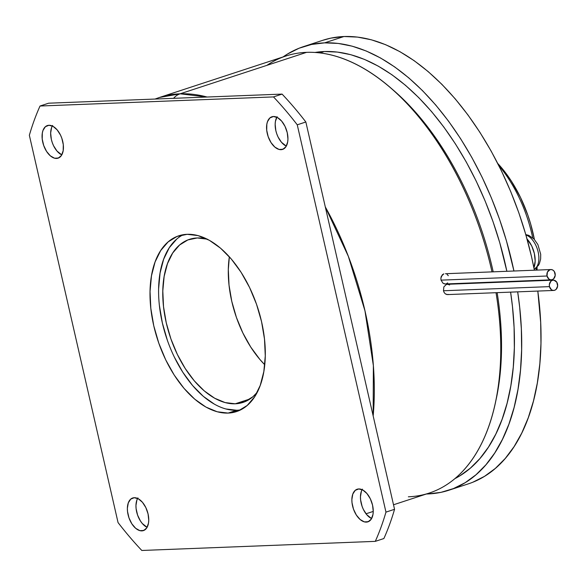 <?xml version="1.0" encoding="UTF-8"?>
<svg xmlns="http://www.w3.org/2000/svg" width="587" height="587" viewBox="0 0 587 587"><rect width="100%" height="100%" fill="white"/><g stroke="black" fill="none" stroke-linecap="round" stroke-linejoin="round"><path stroke-width="0.88" d="M324.604 42.866A233.413 132.545 71.8 0 1 513.933 270.981L506.493 241.015L499.522 219.2L491.363 197.856L482.096 177.193L471.809 157.404L460.604 138.686L448.585 121.223L435.87 105.168L422.574 90.691L408.838 77.924L394.794 66.991L380.567 58.003L366.295 51.032L352.119 46.16L338.178 43.431L324.604 42.866L311.528 44.465L299.077 48.229L287.366 54.114L283.081 56.932A233.413 132.545 71.8 0 1 303.53 46.615A233.413 132.545 71.8 0 1 324.604 42.866L343.938 36.526L324.604 42.866M515.922 281.21A233.413 132.545 71.8 0 1 515.988 281.613L515.922 281.21M517.683 291.849A233.413 132.545 71.8 0 1 448.989 490.196A233.413 132.545 71.8 0 1 427.916 493.953L440.991 492.346L453.45 488.582L465.161 482.697L476.013 474.751L485.904 464.816L494.746 452.988L502.435 439.384L508.922 424.137L514.124 407.385L517.998 389.298L520.508 370.045L521.63 349.815L521.351 328.801L519.678 307.206L517.683 291.849M448.989 490.196L468.316 483.864A233.413 132.545 -108.2 0 0 537.809 291.064L540.686 322.461L540.965 343.476L539.842 363.705L537.332 382.959L533.451 401.046L528.249 417.797L521.77 433.052L514.073 446.656L505.238 458.476L495.34 468.411L484.488 476.358L472.777 482.243M536.276 280.821A233.413 132.545 -108.2 0 0 536.21 280.417L536.276 280.821M322.725 40.32L330.855 38.133L343.938 36.526L357.512 37.091L371.454 39.821L385.622 44.693L399.894 51.663L414.121 60.652L428.172 71.585L441.908 84.352L455.196 98.829L467.912 114.883L479.931 132.354L491.143 151.064L501.43 170.854L510.697 191.516L518.857 212.861L525.827 234.683L531.543 256.761L534.375 270.189A233.413 132.545 -108.2 0 0 343.938 36.526A233.413 132.545 -108.2 0 0 322.865 40.276L303.53 46.615M426.397 493.997L427.916 493.953A233.413 132.545 71.8 0 1 426.397 493.997M525.703 234.91A18.336 10.412 71.8 0 1 537.905 250.987A18.336 10.412 71.8 0 1 534.61 269.051M534.207 269.301A18.336 10.412 -108.2 0 0 538.044 251.544A18.336 10.412 -108.2 0 0 525.908 234.976M533.913 267.841A20.252 11.498 -108.2 0 0 527.053 239.004L531.741 246.019L534.353 253.474L535.168 260.995L533.913 267.841M443.464 290.763L549.469 286.625A5.151 4.182 -92.2 0 1 553.292 280.16A5.151 4.182 -92.2 0 1 557.518 283.983A5.151 4.182 -92.2 0 1 553.695 290.448A5.151 4.182 -92.2 0 1 549.469 286.625L443.464 290.763L443.875 286.852L443.464 290.763L444.176 292.568L443.464 290.763M553.292 280.16L447.331 284.291L446.391 284.46L443.875 286.852L446.391 284.46L448.013 284.335L449.569 284.988M441.035 280.146L547.033 276.007A5.151 4.182 -92.2 0 1 550.863 269.543A5.151 4.182 -92.2 0 1 555.089 273.366A5.151 4.182 -92.2 0 1 551.266 279.83A5.151 4.182 -92.2 0 1 547.033 276.007L441.035 280.146L440.874 278.143L441.035 280.146L443.053 283.279L441.035 280.146M441.343 276.242L440.874 278.143L442.371 274.738L443.816 273.858L441.343 276.242M550.863 269.543L445.452 273.725M281.056 149.678A17.162 9.744 71.8 0 1 267.591 134.812A17.162 9.744 71.8 0 1 271.906 116.784A17.162 9.744 71.8 0 1 273.454 116.505L277.57 117.62L281.635 121.091L285.033 126.388L287.248 132.699L287.946 139.075L287.674 141.981L285.964 146.662L282.927 149.281L279.03 149.436L274.855 147.095L271.055 142.634L268.193 136.712L266.711 130.241L266.836 124.202L267.503 121.641L269.917 117.921L273.454 116.505A17.162 9.744 71.8 0 1 286.911 131.371A17.162 9.744 71.8 0 1 282.604 149.399A17.162 9.744 71.8 0 1 281.056 149.678L284.013 148.702L281.056 149.678M276.815 117.239A17.162 9.744 -108.2 0 0 276.587 133.315A17.162 9.744 -108.2 0 0 286.287 146.134L281.459 142.274L278.062 136.984L276.785 133.895L275.846 130.666L275.156 124.29L275.42 121.384L277.13 116.703M366.354 522.114A17.162 9.744 71.8 0 1 352.897 507.249A17.162 9.744 71.8 0 1 357.204 489.22A17.162 9.744 71.8 0 1 358.76 488.949L362.869 490.064L366.934 493.528L370.338 498.825L372.554 505.143L373.244 511.519L372.98 514.425L371.263 519.106L368.232 521.718L364.329 521.872L360.161 519.539L356.353 515.07L353.491 509.149L352.009 502.677L351.862 499.544L352.802 494.085L355.223 490.358L358.76 488.949A17.162 9.744 71.8 0 1 372.217 503.815A17.162 9.744 71.8 0 1 367.902 521.843A17.162 9.744 71.8 0 1 366.354 522.114L369.311 521.146L366.354 522.114M362.113 489.675A17.162 9.744 -108.2 0 0 361.885 505.752A17.162 9.744 -108.2 0 0 371.586 518.57L366.765 514.718L363.36 509.421L362.084 506.332L360.601 499.86L360.455 496.727L361.394 491.268L362.436 489.14M141.856 530.875A17.162 9.744 71.8 0 1 128.399 516.017A17.162 9.744 71.8 0 1 132.706 497.989A17.162 9.744 71.8 0 1 134.262 497.71L138.371 498.825L142.443 502.289L145.84 507.586L148.056 513.904L148.746 520.28L148.482 523.186L146.772 527.867L143.734 530.487L139.831 530.633L135.663 528.3L131.855 523.831L128.993 517.91L127.511 511.438L127.364 508.305L128.304 502.846L130.725 499.119L134.262 497.71A17.162 9.744 71.8 0 1 147.719 512.576A17.162 9.744 71.8 0 1 143.404 530.604A17.162 9.744 71.8 0 1 141.856 530.875L144.813 529.907L141.856 530.875M137.615 498.436A17.162 9.744 -108.2 0 0 137.387 514.513A17.162 9.744 -108.2 0 0 147.088 527.331L142.267 523.479L140.447 521.014L137.585 515.092L136.103 508.628L135.957 505.495L136.896 500.029L137.938 497.908M56.557 158.439A17.162 9.744 71.8 0 1 43.093 143.573A17.162 9.744 71.8 0 1 47.408 125.545A17.162 9.744 71.8 0 1 48.956 125.273L53.072 126.381L57.137 129.852L60.542 135.149L61.818 138.239L63.301 144.71L63.176 150.742L61.466 155.423L58.429 158.042L54.532 158.196L50.357 155.863L46.556 151.395L43.695 145.473L42.213 139.002L42.337 132.963L43.005 130.402L45.419 126.682L48.956 125.273A17.162 9.744 71.8 0 1 62.413 140.139A17.162 9.744 71.8 0 1 58.106 158.16A17.162 9.744 71.8 0 1 56.557 158.439L59.514 157.47L56.557 158.439M52.316 126A17.162 9.744 -108.2 0 0 52.089 142.076A17.162 9.744 -108.2 0 0 61.789 154.895L56.968 151.042L53.564 145.745L52.287 142.656L51.348 139.427L50.658 133.051L51.59 127.584L52.639 125.464M229.348 256.798A85.812 48.728 -108.2 0 0 264.752 364.754L259.843 359.405L250.752 347.086L242.849 332.932L236.436 317.486L231.777 301.344L229.025 285.128L228.314 269.462L229.348 256.798M207.372 239.166L197.254 237.955L187.869 239.929L179.571 245.014L172.688 253.012L167.478 263.622L164.14 276.433L162.804 290.947L163.516 306.612L166.268 322.828L170.927 338.963L177.34 354.409L185.243 368.563L194.334 380.89L204.269 390.905L214.666 398.228L225.122 402.587L235.24 403.797L244.625 401.824L252.916 396.739L257.282 392.219A85.812 48.728 71.8 0 1 242.989 402.418A85.812 48.728 71.8 0 1 235.24 403.797L250.047 398.94L235.24 403.797A85.812 48.728 71.8 0 1 167.948 329.468A85.812 48.728 71.8 0 1 189.506 239.335A85.812 48.728 71.8 0 1 197.254 237.955A85.812 48.728 71.8 0 1 207.072 239.085M392.725 89.642A225.173 127.863 71.8 0 1 493.183 271.796A225.173 127.863 -108.2 0 0 394.251 90.948L391.199 88.292A229.979 130.593 71.8 0 1 491.987 271.84A229.979 130.593 -108.2 0 0 306.568 52.346A229.979 130.593 71.8 0 1 391.199 88.292M495.274 282.017A225.173 127.863 71.8 0 1 495.347 282.42A225.173 127.863 -108.2 0 0 495.274 282.017M393.517 504.776L429.126 493.102A229.979 130.593 -108.2 0 0 496.022 292.7A229.979 130.593 71.8 0 1 494.951 404.707L495.839 400.752A225.173 127.863 -108.2 0 0 497.145 292.656A225.173 127.863 71.8 0 1 495.384 402.711M324.281 51.524L320.054 52.911L324.281 51.524A225.173 127.863 -108.2 0 0 315.036 52.448L324.281 51.524A225.173 127.863 -108.2 0 1 506.86 271.26L499.75 242.688L493.021 221.644L485.156 201.048L476.211 181.119L466.291 162.027L455.475 143.969L443.882 127.122L431.614 111.633L418.795 97.669L405.544 85.35L391.991 74.806L378.263 66.133L364.498 59.412L350.828 54.708L337.378 52.074L324.281 51.524M454.8 478.684A225.173 127.863 -108.2 0 0 510.602 292.128L512.466 306.539L514.087 327.37L514.351 347.643L513.273 367.161L510.851 385.74L507.109 403.188L502.09 419.345L495.839 434.057L488.413 447.177L479.887 458.586L470.341 468.169L459.87 475.837L454.8 478.684M508.922 281.892A225.173 127.863 -108.2 0 0 508.848 281.489L508.922 281.892M494.115 282.061A229.979 130.593 71.8 0 1 494.188 282.464A229.979 130.593 -108.2 0 0 494.115 282.061M494.951 404.707A229.979 130.593 71.8 0 1 408.361 496.793M373.163 415.919L373.369 365.628L364.967 310.809L348.333 256.306L325.301 206.917A229.979 130.593 71.8 0 1 373.163 415.919M207.086 97.024L180.114 93.81A18.879 15.343 87.8 0 0 173.576 98.33A18.879 15.343 -92.2 0 1 180.114 93.81A229.979 130.593 71.8 0 1 207.086 97.024M183.232 234.712A92.504 52.529 -108.2 0 0 165.292 333.966A92.504 52.529 -108.2 0 0 236.722 410.262L228.13 413.079A92.504 52.529 71.8 0 1 155.592 332.961A92.504 52.529 71.8 0 1 178.83 235.791A92.504 52.529 71.8 0 1 187.18 234.308L198.09 235.614L209.361 240.303L220.565 248.198L231.278 258.999L241.081 272.28L249.6 287.542L256.504 304.191L261.538 321.588L264.495 339.066L265.273 355.957L263.827 371.608L260.232 385.417L254.611 396.849L247.186 405.47L238.249 410.951L228.13 413.079L217.219 411.773L205.949 407.084L194.745 399.182L184.032 388.389L174.229 375.1L165.71 359.846L158.806 343.197L153.772 325.8L150.815 308.314L150.045 291.431L151.483 275.78L155.078 261.971L160.699 250.539L168.124 241.917L177.061 236.436L187.18 234.308A92.504 52.529 71.8 0 1 259.718 314.427A92.504 52.529 71.8 0 1 236.48 411.597A92.504 52.529 71.8 0 1 228.13 413.079L236.722 410.262A92.504 52.529 -108.2 0 0 240.67 409.858M266.894 65.355A229.979 130.593 71.8 0 1 306.568 52.346L180.114 93.81L306.568 52.346A229.979 130.593 -108.2 0 0 285.81 56.036L159.356 97.501A229.979 130.593 71.8 0 1 180.114 93.81L159.356 97.501L155.019 99.056M444.616 283.925L443.053 283.279L445.298 283.969L551.266 279.83M447.698 282.912L446.245 283.8M447.037 274.378L448.314 275.707M448.527 294.417L446.912 294.542L445.386 293.896L444.176 292.568L445.386 293.896L447.595 294.586L553.695 290.448M29.35 135.267L118.053 522.577A305.049 173.224 -108.2 0 0 141.819 550.474L375.284 541.361A305.049 173.224 -108.2 0 0 385.96 512.121L297.257 124.811A305.049 173.224 -108.2 0 0 273.491 96.914L40.026 106.02A305.049 173.224 -108.2 0 0 29.35 135.267A305.049 173.224 71.8 0 1 40.026 106.02L48.618 103.202L282.083 94.096L273.491 96.914A305.049 173.224 71.8 0 1 297.257 124.811L305.849 121.993A305.049 173.224 -108.2 0 0 282.083 94.096A305.049 173.224 71.8 0 1 305.849 121.993L394.552 509.303L385.96 512.121A305.049 173.224 71.8 0 1 375.284 541.361L383.876 538.543A305.049 173.224 -108.2 0 0 394.552 509.303A305.049 173.224 71.8 0 1 383.876 538.543L375.284 541.361L141.819 550.474A305.049 173.224 71.8 0 1 118.053 522.577L29.35 135.267M236.722 410.262L225.812 408.956M214.541 404.267L203.337 396.364L192.624 385.571L182.821 372.283L174.302 357.028M167.398 340.379L162.364 322.982L159.407 305.497M158.629 288.613L160.075 272.962L163.67 259.153L169.291 247.721L176.716 239.1M282.083 94.096L273.491 96.914L40.026 106.02L48.618 103.202L282.083 94.096M394.552 509.303L385.96 512.121L297.257 124.811L305.849 121.993L394.552 509.303M547.033 276.007L549.021 279.141L550.577 279.794L552.198 279.661L553.658 278.781L555.221 275.369L554.348 271.561L553.101 270.233L551.553 269.587L549.924 269.712L547.407 272.104L547.033 276.007M549.469 286.625L549.337 284.622L550.899 281.21L552.352 280.329L553.981 280.197L556.777 282.178L557.65 285.986L556.087 289.391L554.634 290.279L553.005 290.404L551.45 289.751L549.469 286.625M498.759 165.446A103.319 58.671 71.8 0 1 532.695 237.786A103.319 58.671 -108.2 0 0 498.759 165.446M536.195 267.98A103.319 58.671 71.8 0 1 536.217 270.115A103.319 58.671 -108.2 0 0 536.195 267.98M536.327 280.821A97.831 55.552 -108.2 0 0 536.371 280.417L536.327 280.821M537.054 270.079A97.831 55.552 -108.2 0 0 537.09 267.129L537.054 270.079M534.368 239.408A97.831 55.552 -108.2 0 0 497.761 163.48L506.449 173.972L511.482 181.288L520.493 197.43L527.794 215.033L530.721 224.175L534.368 239.408M525.798 234.595L528.784 235.38L534.009 239.026L537.89 244.566L540.7 254.288L540.634 259.021L539.424 263.548L538.477 265.331L534.207 269.308M366.017 513.794L373.244 511.424"/></g></svg>
